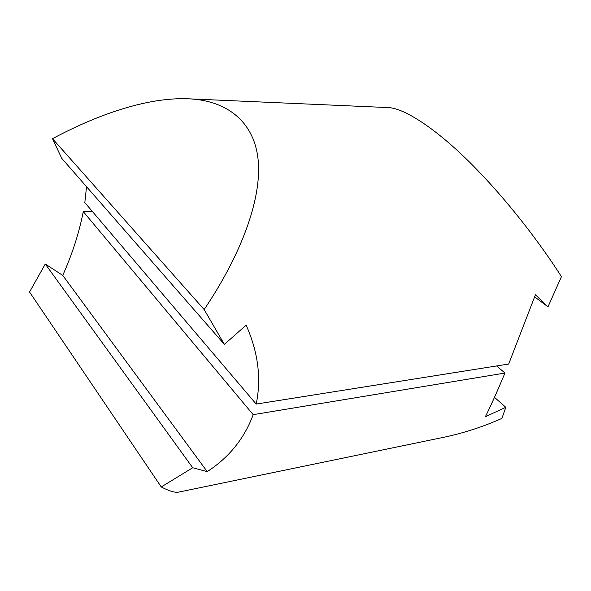 <?xml version="1.0" encoding="UTF-8"?>
<svg xmlns="http://www.w3.org/2000/svg" width="591" height="591" viewBox="0 0 591 591"><rect width="100%" height="100%" fill="white"/><g stroke="black" fill="none" stroke-linecap="round" stroke-linejoin="round"><path stroke-width="0.89" d="M52.51 138.686C94.833 115.999 145.674 97.064 188.137 98.793C228.045 100.3 256.339 123.142 258.466 164.283C260.52 205.491 237.227 260.653 204.146 309.529L52.51 138.686L61.723 158.322L224.388 344.383L246.137 325.153C258.149 352.125 261.503 378.432 256.199 404.067L84.823 202.595L86.53 186.697M204.146 309.529L224.388 344.383M256.199 404.067L508.681 364.034L535.424 294.791L547.99 306.818L561.45 276.654C540.373 243.573 507.529 200.334 472.143 164.726C436.793 129.141 404.192 107.872 387.932 107.569L188.137 98.793M547.99 306.818L534.641 296.859M92.299 211.386L83.279 211.622L253.199 414.66C244.364 438.478 229.035 457.471 207.219 471.633L192.696 467.74L45.278 264.007L29.55 292.02L161.254 486.954C169.085 491.04 174.833 492.768 178.504 492.14L444.269 437.185C464.327 432.871 483.541 426.606 501.907 418.391L505.815 407.31L494.482 397.329M192.696 467.74L161.254 486.954M505.815 407.31L485.344 416.751C489.895 407.827 496.44 393.259 504.973 373.047L496.588 365.955M253.199 414.66L504.973 373.047M207.219 471.633L62.742 275.384C72.22 254.256 79.068 233.002 83.279 211.622M45.278 264.007L62.742 275.384"/></g></svg>
